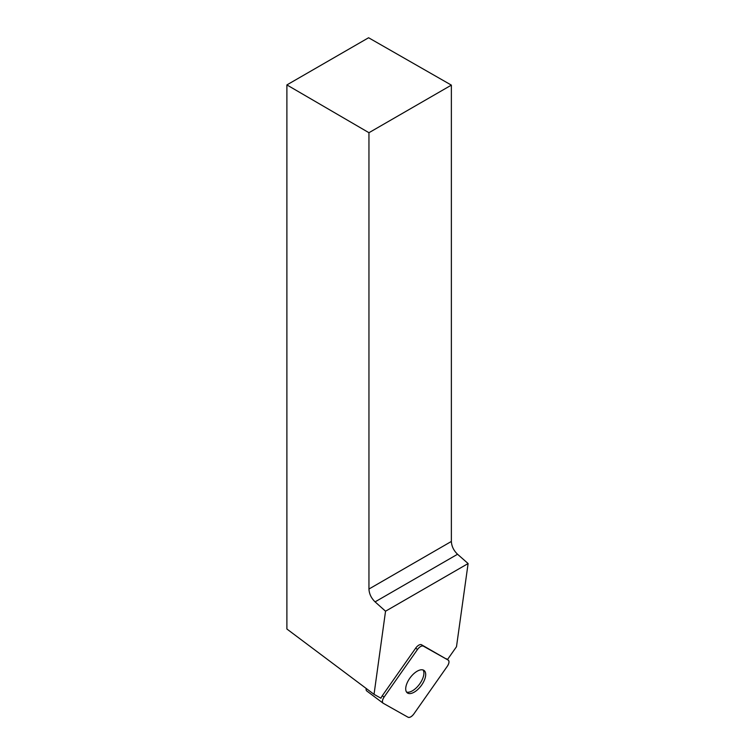 <?xml version="1.0" encoding="UTF-8"?>
<svg xmlns="http://www.w3.org/2000/svg" width="755" height="755" viewBox="0 0 755 755"><rect width="100%" height="100%" fill="white"/><g stroke="black" fill="none" stroke-linecap="round" stroke-linejoin="round"><path stroke-width="1.13" d="M366.911 691.052A5.823 2.831 -53.2 0 1 366.76 690.957A5.823 2.831 -53.2 0 1 366.175 688.437M417.496 649.479L384.068 697.101A5.823 2.831 126.8 0 0 383.068 703.169A5.823 2.831 126.8 0 0 383.219 703.264L408.068 717.25A5.823 2.831 126.8 0 0 413.9 713.881L447.319 666.259A5.823 2.831 126.8 0 0 448.328 660.191A5.823 2.831 126.8 0 0 448.177 660.096L423.319 646.11A5.823 2.831 126.8 0 0 417.496 649.479L415.694 648.13L382.275 695.761L384.068 697.101M414.24 692.137A13.986 6.804 126.8 0 0 424.112 680.784A13.986 6.804 126.8 0 0 424.084 670.487A13.986 6.804 126.8 0 0 410.258 677.603A13.986 6.804 126.8 0 0 407.313 692.873A13.986 6.804 126.8 0 0 414.24 692.137M382.275 695.761A5.823 2.831 -53.2 0 0 380.973 698.233L374.036 694.336L286.891 629.009L286.891 84.919L368.591 37.75L451.367 85.126L451.367 541.448C451.622 546.28 453.68 550.546 457.549 554.255L468.109 563.551L456.492 646.724L447.488 659.559M374.036 694.336L385.541 611.21L468.109 563.551M457.549 554.255L375.084 601.867L385.541 611.21M375.084 601.867C371.243 598.139 369.204 593.864 368.95 589.032L451.367 541.448M286.891 84.919L368.95 132.71L368.95 589.032M415.694 648.13A5.823 2.831 -53.2 0 1 421.526 644.761L423.319 646.11M448.177 660.096L421.526 644.761M446.375 658.747A5.823 2.831 -53.2 0 1 446.526 658.851L448.328 660.191M451.367 85.126L368.95 132.71M423.064 669.968A13.986 6.804 -53.2 0 1 423.791 674.621A13.986 6.804 -53.2 0 1 416.836 687.324A13.986 6.804 -53.2 0 1 406.53 692.052M447.309 666.278C449.187 663.296 449.47 661.229 448.168 660.087L423.329 646.12C421.62 645.563 419.667 646.686 417.477 649.489L384.087 697.082C382.209 700.064 381.926 702.131 383.229 703.273L408.059 717.241C409.776 717.797 411.73 716.674 413.91 713.871L447.309 666.278M366.76 690.957L383.068 703.169"/></g></svg>
